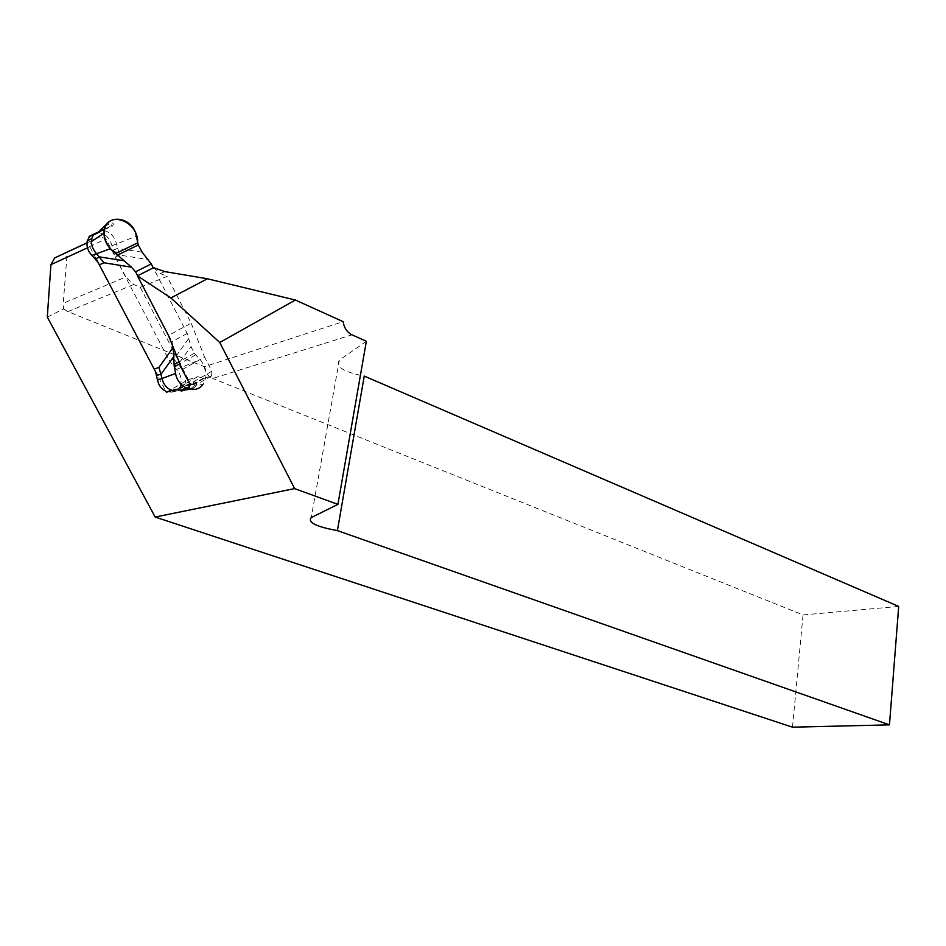 <?xml version="1.0" encoding="UTF-8"?>
<svg xmlns="http://www.w3.org/2000/svg" width="946" height="946" viewBox="0 0 946 946"><rect width="100%" height="100%" fill="white"/><g stroke="black" fill="none" stroke-linecap="round" stroke-linejoin="round"><path stroke-width="0.71" stroke-dasharray="4.73 3.55" d="M95.061 239.137L100.43 236.583L105.987 239.042L125.806 276.977L63.252 303.288L66.847 257.04L63.867 253.552M96.043 258.589L89.823 246.764L91.431 240.863M182.211 369.59L204.525 356.997L211.892 371.258L211.537 375.976L203.65 378.282L197.714 376.685L188.384 379.665L166.342 392.247L157.414 375.255M188.384 379.665L140.256 287.3L133.693 284.486L125.806 276.977M47.3 317.087L63.619 308.893L63.252 303.288M86.997 242.826L100.43 236.583M86.985 242.933L91.135 241.005M87.505 247.828L89.823 246.764M211.537 375.976L188.668 388.96M63.619 308.893L67.876 311.589L204.289 366.729L343.138 321.652M140.256 287.3L167.028 276.398L191.139 323.154L168.459 335.463M153.583 267.718L160.394 273.5L167.028 276.398M66.847 257.04L105.987 239.042M204.289 366.729C205.164 372.369 207.966 376.283 212.684 378.471L351.959 334.825M792.5 727.178L803.036 614.935L212.684 378.471M898.7 606.421L803.036 614.935M366.35 341.27L339.318 360.19C335.322 366.741 343.623 372.038 364.245 376.082M197.714 376.685L175.625 389.338M191.139 323.154L204.525 356.997M185.097 390.071C190.619 390.19 194.32 388.593 196.177 385.282L202.929 384.395C207.872 376.153 206.949 367.899 200.15 359.622L194.344 353.26L191.021 346.638L187.19 333.453L153.276 267.872M165.846 391.301L171.865 392.141L178.487 388.345L180.142 385.862C182.164 379.925 180.97 374.462 176.535 369.437L169.299 360.663L115.164 257.087L111.935 245.724C109.854 237.966 105.219 233.544 98.017 232.456L102.475 230.363L98.017 232.456M137.631 275.759L171.983 341.766L173.224 347.348M97.864 262.042L155.582 371.79M188.384 338.999L173.922 359.102L181.171 367.911C185.605 372.949 186.811 378.447 184.789 384.395L183.867 386.169L193.54 382.101L192.807 383.225L194.285 383.083C194.959 387.174 191.116 389.385 182.767 389.717L175.507 390.958L172.054 390.462M104.226 230.599C110.611 232.385 114.679 236.76 116.417 243.701L119.657 255.101L147.174 259.358M187.19 333.453L171.983 341.766M196.177 385.282L196.271 385.057C196.898 382.574 195.988 381.593 193.54 382.101M178.487 388.345L193.374 382.586L194.285 383.106M170.871 392.413L192.807 383.225L181.372 389.799L171.865 392.141M104.427 229.523L112.349 226.094C114.667 223.102 112.964 222.251 107.253 223.528M98.739 231.865C100.382 227.229 115.258 220.229 110.989 226.07L112.349 226.094M67.876 311.589L133.693 284.486M160.394 273.5L164.935 271.62M211.892 371.258L189.708 383.993M204.383 378.234L182.294 390.946M203.307 378.223L181.23 390.923M339.318 360.19L311.222 517.592M169.299 360.663L173.922 359.102M115.164 257.087L119.657 255.101M173.307 366.173L177.931 364.636L191.021 346.638M176.535 369.437L200.15 359.622M142.101 252.156L117.316 248.408L112.822 250.418M111.935 245.724L136.295 236.169M194.344 353.26L179.066 361.81M104.521 229.133L110.989 226.07L104.533 229.109M195.562 354.916L179.846 363.737M179.232 387.624L183.867 386.169M203.65 378.282L181.561 390.994M182.767 389.717L194.297 383.095M182.72 389.74C180.225 389.835 192.476 391.597 196.26 385.046L196.26 385.046M184.789 384.395L180.142 385.862"/><path stroke-width="1.42" d="M91.431 240.863L95.061 239.137M157.414 375.255L96.043 258.589M155.168 517.048L294.632 488.609L337.911 504.384L311.222 517.592C307.45 522.393 316.177 526.733 337.403 530.611L889.465 724.861L792.5 727.178L155.168 517.048L47.3 317.087L50.93 264.644L87.505 247.828M86.997 242.826L54.691 257.915L50.93 264.644M54.691 257.915L86.985 242.933M294.632 488.609L219.756 342.487L170.848 297.931L137.442 275.854L168.459 335.463L182.211 369.59L189.708 383.993L189.401 388.735M337.911 504.384L366.35 341.27L351.959 334.825C347.052 332.294 344.108 327.895 343.138 321.652L295.389 300.036L219.756 342.487M188.668 388.96L181.561 390.994L175.625 389.338L166.342 392.247M295.389 300.036L207.399 278.774L164.935 271.62L153.583 267.718L137.442 275.854M337.403 530.611L364.245 376.082L898.7 606.421L889.465 724.861M170.848 297.931L207.399 278.774M153.276 267.872L151.242 263.946L135.574 271.809L137.631 275.759M135.574 271.809L131.47 267.186L110.363 248.715C106.189 244.234 104.072 239.078 104.001 233.26C103.481 212.661 133.339 215.723 136.295 236.169L138.282 244.967L142.101 252.156L151.242 263.946M172.054 390.462C166.839 388.546 163.516 384.608 162.109 378.648L158.928 367.438L173.224 347.348L174.099 364.588L175.578 373.493C177.801 387.943 195.787 394.931 202.929 384.395M131.47 267.186L103.977 262.775L94.482 251.21L92.318 246.989L91.419 242.448L91.738 238.699L93.524 234.596L104.521 229.133L89.894 236.003L87.292 240.769C86.323 246.126 87.836 251.009 91.845 255.42L97.864 262.042M179.752 390.024L185.097 390.071M107.253 223.528L97.592 233.071L89.078 236.689M97.592 233.071L98.739 231.865M104.427 229.523L102.475 230.363L104.226 230.599M155.582 371.79L157.509 380.15C158.668 385.341 161.447 389.054 165.846 391.301M96.965 232.657L89.894 236.003M137.572 242.897L120.036 251.447C112.42 256.626 103.138 240.923 104.19 230.824C107.868 208.723 139.251 222.097 137.572 242.897L115.258 253.776M99.507 264.738L103.977 262.775M154.34 368.987L158.928 367.438M174.135 356.003L161.222 374.001L156.622 375.515M157.509 380.15L175.578 373.493M95.286 258.932L99.744 256.934L124.517 260.836M91.845 255.42L110.363 248.715M138.282 244.967L117.056 255.349M179.066 361.81L174.099 364.588M179.846 363.737L174.312 366.835M91.407 241.549L104.001 233.26M91.738 238.699L87.292 240.769"/></g></svg>
